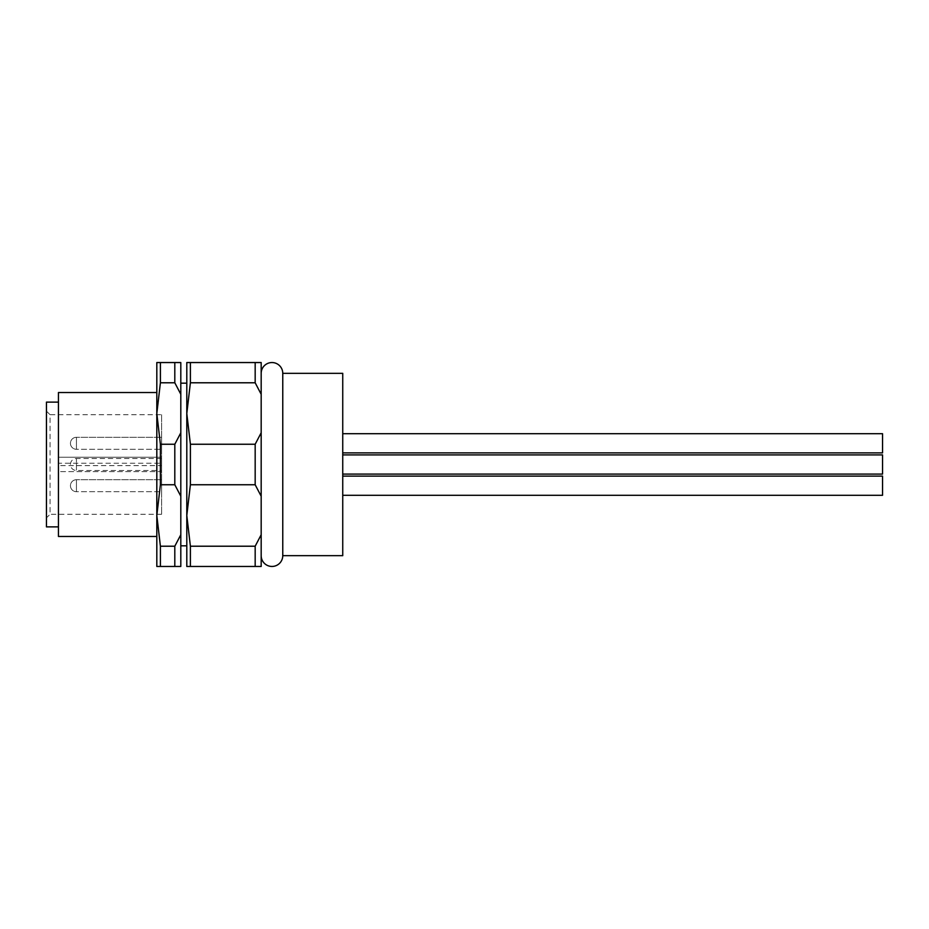 <?xml version="1.0" encoding="UTF-8"?>
<svg xmlns="http://www.w3.org/2000/svg" width="929" height="929" viewBox="0 0 929 929"><rect width="100%" height="100%" fill="white"/><g stroke="black" fill="none" stroke-linecap="round" stroke-linejoin="round"><path stroke-width="0.7" stroke-dasharray="4.64 3.48" d="M282.764 555.67L282.764 373.33M76.433 479.712A5.992 5.992 0 0 0 70.441 485.704A5.992 5.992 0 0 0 76.433 491.708L161.611 491.708L161.611 479.712L161.611 491.708L161.611 479.712L161.611 491.708L76.433 491.708L76.433 479.712A5.992 5.992 0 0 0 70.441 485.704A5.992 5.992 0 0 0 76.433 491.708L76.433 479.712L161.611 479.712L76.433 479.712L76.433 491.708L76.433 479.712M76.433 437.292A5.992 5.992 0 0 0 70.441 443.296A5.992 5.992 0 0 0 76.433 449.288L161.611 449.288L161.611 437.292L161.611 449.288L161.611 437.292L161.611 449.288L76.433 449.288L76.433 437.292A5.992 5.992 0 0 0 70.441 443.296A5.992 5.992 0 0 0 76.433 449.288L76.433 437.292L161.611 437.292L76.433 437.292L76.433 449.288L76.433 437.292M161.611 458.508L76.433 458.508L76.433 470.492L76.433 458.508A5.992 5.992 0 0 0 70.441 464.5A5.992 5.992 0 0 0 76.433 470.492L161.611 470.492L161.611 458.508L161.611 470.492M261.177 555.67L261.177 373.33L261.177 555.67M342.743 454.908L342.743 474.092L342.743 454.908M342.743 476.112L342.743 495.296L882.55 495.296L882.55 476.112L882.55 495.296L882.55 476.112L342.743 476.112L342.743 495.296M342.743 433.704L342.743 452.887L882.55 452.887L882.55 433.704L882.55 452.887L882.55 433.704L342.743 433.704L342.743 452.887M255.173 546.217L190.399 546.217L186.799 515.479L186.799 413.521L190.399 382.783L255.173 382.783L255.173 362.542L261.177 362.542L261.177 432.786L255.173 444.248L190.399 444.248L186.799 413.521L186.799 383.166L186.799 545.834L186.799 515.479L190.399 484.752L255.173 484.752L261.177 496.214L261.177 566.458L255.173 566.458L255.173 546.217L261.177 534.744M180.807 383.166L180.807 545.834L180.807 383.166M180.807 432.786L174.803 444.248L160.403 444.248L156.815 413.521L160.403 382.783L174.803 382.783L174.803 362.542L180.807 362.542L180.807 496.214L174.803 484.752L160.403 484.752L156.815 515.479L156.815 566.458L174.803 566.458L174.803 546.217L160.403 546.217L156.815 515.479L156.815 392.526L156.815 536.474M58.446 526.882L58.446 402.118L58.446 526.882M161.611 414.717L161.611 457.231L58.446 457.231L58.446 471.63L161.611 471.63L161.611 514.283L161.611 414.717L50.05 414.717L50.05 514.283L46.45 517.883L46.45 411.117L46.45 517.883M161.611 514.283L50.05 514.283L50.05 414.717L46.45 411.117M342.743 373.33L342.743 555.67M882.55 454.908L882.55 474.092M261.177 432.786L261.177 496.214M255.173 382.783L261.177 394.256M255.173 362.542L186.799 362.542L186.799 413.521M186.799 515.479L186.799 566.458L255.173 566.458M255.173 484.752L255.173 444.248M190.399 362.542L190.399 382.783M190.399 444.248L190.399 484.752M190.399 546.217L190.399 566.458M180.807 496.214L180.807 566.458L174.803 566.458M174.803 382.783L180.807 394.256M174.803 362.542L156.815 362.542L156.815 515.479M174.803 546.217L180.807 534.744M174.803 484.752L174.803 444.248M160.403 362.542L160.403 382.783M160.403 444.248L160.403 484.752M160.403 546.217L160.403 566.458M58.446 536.474L58.446 392.526M46.45 526.882L46.45 402.118M161.611 463.234L161.611 457.231L58.446 457.231L58.446 463.234L161.611 463.234L161.611 465.626L58.446 465.626L58.446 463.234M58.446 465.626L58.446 471.63L161.611 471.63L161.611 465.626"/><path stroke-width="1.39" d="M261.177 373.33A10.8 10.8 0 0 1 271.965 362.542A10.8 10.8 0 0 1 282.764 373.33L282.764 555.67A10.8 10.8 0 0 1 271.965 566.458A10.8 10.8 0 0 1 261.177 555.67M282.764 555.67L342.743 555.67L342.743 373.33L282.764 373.33M342.743 474.092L882.55 474.092L882.55 454.908L342.743 454.908M342.743 495.296L882.55 495.296L882.55 476.112L342.743 476.112M342.743 452.887L882.55 452.887L882.55 433.704L342.743 433.704M255.173 382.783L190.399 382.783L186.799 413.521L186.799 515.479L186.799 413.521L190.399 444.248L255.173 444.248L261.177 432.786L261.177 362.542L255.173 362.542L255.173 382.783L261.177 394.256M255.173 444.248L255.173 484.752L190.399 484.752L190.399 444.248M186.799 383.166L180.807 383.166M186.799 545.834L180.807 545.834M156.815 392.526L58.446 392.526L58.446 536.474L156.815 536.474L156.815 515.479L160.403 546.217L174.803 546.217L180.807 534.744L180.807 362.542L156.815 362.542L156.815 413.521L160.403 444.248L174.803 444.248L180.807 432.786M58.446 402.118L46.45 402.118L46.45 526.882L58.446 526.882M190.399 484.752L186.799 515.479L190.399 546.217L255.173 546.217L255.173 566.458L261.177 566.458L261.177 432.786M186.799 413.521L186.799 362.542L255.173 362.542M255.173 484.752L261.177 496.214M255.173 546.217L261.177 534.744M255.173 566.458L186.799 566.458L186.799 515.479M190.399 382.783L190.399 362.542M190.399 566.458L190.399 546.217M174.803 546.217L174.803 566.458L180.807 566.458L180.807 534.744M174.803 362.542L174.803 382.783L180.807 394.256M174.803 382.783L160.403 382.783L156.815 413.521L156.815 566.458L160.403 566.458L160.403 546.217M174.803 444.248L174.803 484.752L180.807 496.214M174.803 484.752L160.403 484.752L156.815 515.479M174.803 566.458L160.403 566.458M160.403 382.783L160.403 362.542M160.403 484.752L160.403 444.248"/></g></svg>
